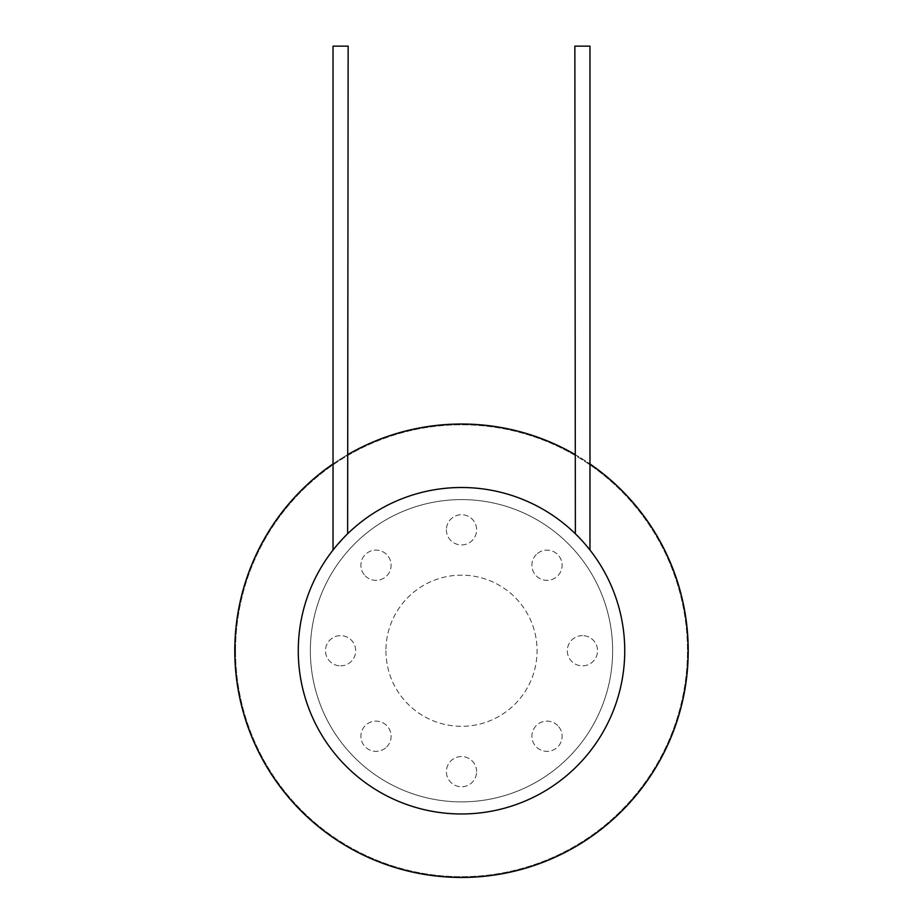 <?xml version="1.0" encoding="UTF-8"?>
<svg xmlns="http://www.w3.org/2000/svg" width="923" height="923" viewBox="0 0 923 923"><rect width="100%" height="100%" fill="white"/><g stroke="black" fill="none" stroke-linecap="round" stroke-linejoin="round"><path stroke-width="0.69" stroke-dasharray="4.62 3.46" d="M574.856 46.15L589.97 46.15M575.375 533.782L579.309 537.74M579.436 537.878L585.494 544.57L579.436 537.878M589.462 549.381L585.574 544.662M333.03 46.15L348.144 46.15M333.03 550.039L348.144 533.275M347.625 533.782L343.691 537.74M343.564 537.878L337.506 544.57M235.538 650.738A225.962 225.962 0 0 0 574.487 846.426A225.962 225.962 0 0 0 574.487 455.051A225.962 225.962 0 0 0 235.538 650.738A225.962 225.962 0 0 0 574.487 846.426A225.962 225.962 0 0 0 574.487 455.051A225.962 225.962 0 0 0 235.538 650.738M310.359 650.738A151.141 151.141 0 0 1 537.071 519.845A151.141 151.141 0 0 1 537.071 781.631A151.141 151.141 0 0 1 310.359 650.738A151.141 151.141 0 0 1 537.071 519.845A151.141 151.141 0 0 1 537.071 781.631A151.141 151.141 0 0 1 310.359 650.738M536.309 554.55A15.114 15.114 0 0 0 543.093 579.84A15.114 15.114 0 0 0 561.599 561.322A15.114 15.114 0 0 0 536.309 554.55A15.114 15.114 0 0 1 561.599 561.322A15.114 15.114 0 0 1 543.093 579.84A15.114 15.114 0 0 1 536.309 554.55M582.413 635.624A15.114 15.114 0 0 0 569.329 658.295A15.114 15.114 0 0 0 595.508 658.295A15.114 15.114 0 0 0 582.413 635.624A15.114 15.114 0 0 1 595.508 658.295A15.114 15.114 0 0 1 569.329 658.295A15.114 15.114 0 0 1 582.413 635.624M557.688 725.547A15.114 15.114 0 0 0 532.398 732.331A15.114 15.114 0 0 0 550.916 750.837A15.114 15.114 0 0 0 557.688 725.547A15.114 15.114 0 0 1 550.916 750.837A15.114 15.114 0 0 1 532.398 732.331A15.114 15.114 0 0 1 557.688 725.547M476.614 771.651A15.114 15.114 0 0 0 453.943 758.568A15.114 15.114 0 0 0 453.943 784.746A15.114 15.114 0 0 0 476.614 771.651A15.114 15.114 0 0 1 453.943 784.746A15.114 15.114 0 0 1 453.943 758.568A15.114 15.114 0 0 1 476.614 771.651M386.691 746.926A15.114 15.114 0 0 0 379.907 721.636A15.114 15.114 0 0 0 361.401 740.154A15.114 15.114 0 0 0 386.691 746.926A15.114 15.114 0 0 1 361.401 740.154A15.114 15.114 0 0 1 379.907 721.636A15.114 15.114 0 0 1 386.691 746.926M340.587 665.852A15.114 15.114 0 0 0 353.671 643.181A15.114 15.114 0 0 0 327.492 643.181A15.114 15.114 0 0 0 340.587 665.852A15.114 15.114 0 0 1 327.492 643.181A15.114 15.114 0 0 1 353.671 643.181A15.114 15.114 0 0 1 340.587 665.852M365.312 575.917A15.114 15.114 0 0 0 390.602 569.145A15.114 15.114 0 0 0 372.084 550.639A15.114 15.114 0 0 0 365.312 575.917A15.114 15.114 0 0 1 372.084 550.639A15.114 15.114 0 0 1 390.602 569.145A15.114 15.114 0 0 1 365.312 575.917M446.386 529.825A15.114 15.114 0 0 0 469.057 542.909A15.114 15.114 0 0 0 469.057 516.73A15.114 15.114 0 0 0 446.386 529.825A15.114 15.114 0 0 1 469.057 516.73A15.114 15.114 0 0 1 469.057 542.909A15.114 15.114 0 0 1 446.386 529.825M385.929 650.738A75.571 75.571 0 0 0 499.285 716.19A75.571 75.571 0 0 0 499.285 585.286A75.571 75.571 0 0 0 385.929 650.738A75.571 75.571 0 0 1 499.285 585.286A75.571 75.571 0 0 1 499.285 716.19A75.571 75.571 0 0 1 385.929 650.738M624.744 650.738A163.244 163.244 0 0 1 379.884 792.107A163.244 163.244 0 0 1 379.884 509.369A163.244 163.244 0 0 1 624.744 650.738M333.03 463.934A226.723 226.723 0 0 1 348.144 454.393M574.856 454.393A226.723 226.723 0 0 1 589.97 463.934M688.223 650.738A226.723 226.723 0 0 0 348.144 454.393A226.723 226.723 0 0 0 348.144 847.083A226.723 226.723 0 0 0 688.223 650.738"/><path stroke-width="1.38" d="M585.574 544.662L589.97 550.039L589.97 46.15L574.856 46.15L575.375 533.782M579.309 537.74L574.856 533.275M347.625 533.782L348.144 46.15L333.03 46.15L333.03 550.039L337.506 544.57M624.744 650.738A163.244 163.244 0 0 1 379.884 792.107A163.244 163.244 0 0 1 379.884 509.369A163.244 163.244 0 0 1 624.744 650.738M589.97 463.934A226.723 226.723 0 0 1 688.223 650.738A226.723 226.723 0 0 1 355.966 851.398A226.723 226.723 0 0 1 333.03 463.934M348.144 454.393A226.723 226.723 0 0 1 574.856 454.393"/></g></svg>
